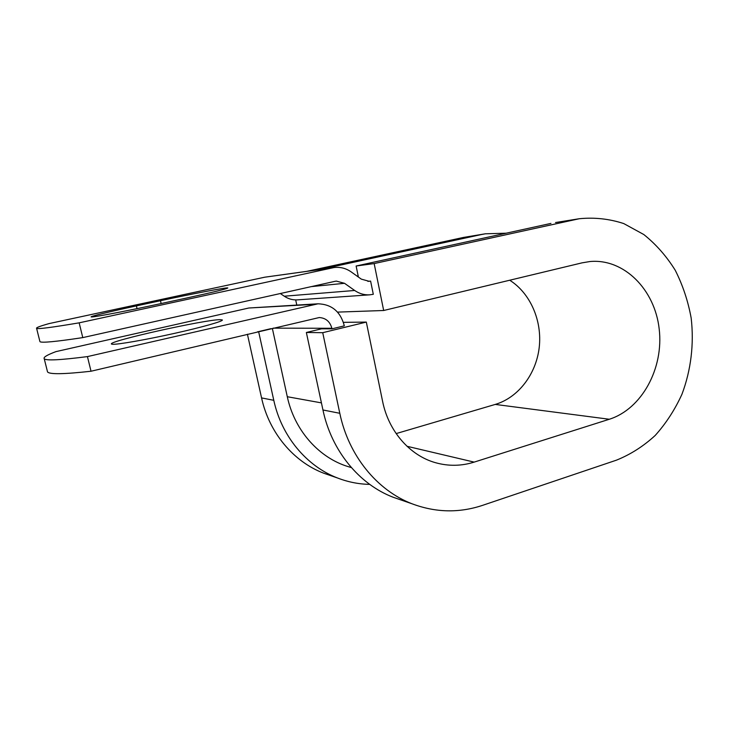 <?xml version="1.0" encoding="UTF-8"?>
<svg xmlns="http://www.w3.org/2000/svg" width="729" height="729" viewBox="0 0 729 729"><rect width="100%" height="100%" fill="white"/><g stroke="black" fill="none" stroke-linecap="round" stroke-linejoin="round"><path stroke-width="1.09" d="M91.881 316.942C95.982 316.878 129.716 310.381 160.48 303.692L186.761 297.997C213.661 292.11 227.348 288.757 227.831 287.946C227.175 287.18 192.338 293.823 160.471 300.712L136.405 305.898C110.899 311.383 89.849 316.459 91.143 316.915L91.881 316.942M112.33 344.27L111.437 344.033C107.6 341.263 205.359 319.502 220.158 319.666L222.299 319.931C223.748 321.106 202.544 327.148 173.894 333.508C145.271 339.878 117.096 344.762 112.33 344.27M87.434 356.599L91.025 371.234L319.238 317.543C325.799 317.981 330.009 321.553 331.877 328.278L331.996 328.834L344.288 325.854L344.179 325.298C340.315 311.456 331.595 304.285 318.017 303.802L87.434 356.599C60.27 360.09 45.863 360.8 44.232 358.732C43.166 357.301 47.075 354.932 55.96 351.615L248.789 308.012L317.525 303.829M333.964 267.552L79.16 322.838L82.778 337.609L335.003 281.33L336.361 281.112L344.525 283.308L354.668 290.47C359.288 293.659 364.272 295.117 369.621 294.835L373.303 294.297L370.605 281.084L369.184 281.312L361.302 279.125L351.214 271.926C345.938 268.245 340.188 266.787 333.964 267.552L264.682 277.211L48.98 323.612C39.867 326.182 35.748 327.768 36.605 328.378L39.803 341.108M79.16 322.838C52.123 327.394 37.944 329.244 36.605 328.378M82.778 337.609C55.686 341.701 41.407 343.049 39.94 341.655M91.025 371.234C63.797 374.259 49.299 374.478 47.531 371.89L47.294 370.943M369.621 294.835L297.304 299.874C292.639 300.12 288.292 298.899 284.264 296.211L280.328 293.532M509.717 280.228C530.466 293.304 542.303 320.906 539.205 347.551C536.107 374.196 518.328 397.587 495.255 404.422L609.316 419.257C641.894 408.978 663.891 368.209 659.189 328.961C654.87 289.65 624.088 258.339 589.934 261.538L582.061 262.85L383.673 310.499L374.159 263.57L579.245 218.736C594.481 217.224 609.316 218.837 623.742 223.566L643.807 234.528C656.036 244.333 666.506 256.225 675.218 270.222C682.763 285.121 688.076 301.077 691.174 318.09C694.172 343.933 690.992 370.25 681.961 394.225C674.936 409.652 666.024 423.394 655.216 435.441C643.488 446.239 630.567 454.477 616.442 460.163L482.571 505.352C459.124 513.152 435.614 512.633 412.058 503.794C377.166 490.417 348.58 455.743 339.796 413.288L322.728 332.688L306.362 332.488L321.607 328.797L331.996 328.834M271.106 328.624L257.437 331.859M345.61 465.804L351.378 467.608L345.61 465.804C317.397 456.09 294.243 429.354 287.29 396.722L272.4 328.633M358.158 275.899L357.11 276.136M370.605 281.084L367.853 281.358M400.777 499.884L393.095 497.224C359.215 484.247 331.495 450.814 322.947 409.98L306.362 332.488M343.395 322.346L366.313 322.081L322.728 332.688M609.316 419.257L474.169 462.113C461.339 466.132 448.444 466.323 435.468 462.687C409.935 455.552 388.584 431.404 382.597 401.351L366.313 322.081M369.721 484.384C358.704 484.165 347.952 482.024 337.472 477.969C306.654 466.177 281.567 436.416 273.785 400.312L258.686 331.877M330.392 475.518L323.585 473.157C293.559 461.676 269.156 432.835 261.565 397.916L247.413 334.228M495.255 404.422L396.148 433.591M574.525 219.629L555.534 222.536L579.245 218.736M320.724 269.384L481.122 234.601L485.359 233.799L506.163 233.198M481.122 234.601L463.553 237.417L485.359 233.799M550.942 223.411L356.126 266.012L358.386 277.047M374.159 263.57L356.126 266.012M337.527 312.112L383.673 310.499M295.682 299.901L296.776 305.004M463.553 237.417L307.146 271.27M332.196 267.862L264.682 277.211M313.734 304.385L248.789 308.012M344.525 283.308L311.301 286.615M354.668 290.47L284.264 296.211M331.877 328.278L273.111 328.15M321.425 402.882L287.29 396.722M161.136 303.546L160.471 300.712M137.052 308.64L136.405 305.898M339.796 413.288L322.947 409.98M273.785 400.312L261.565 397.916M407.019 446.285L474.169 462.113M44.232 358.732L47.531 371.89M412.058 503.794L393.095 497.224M337.472 477.969L323.585 473.157"/></g></svg>
